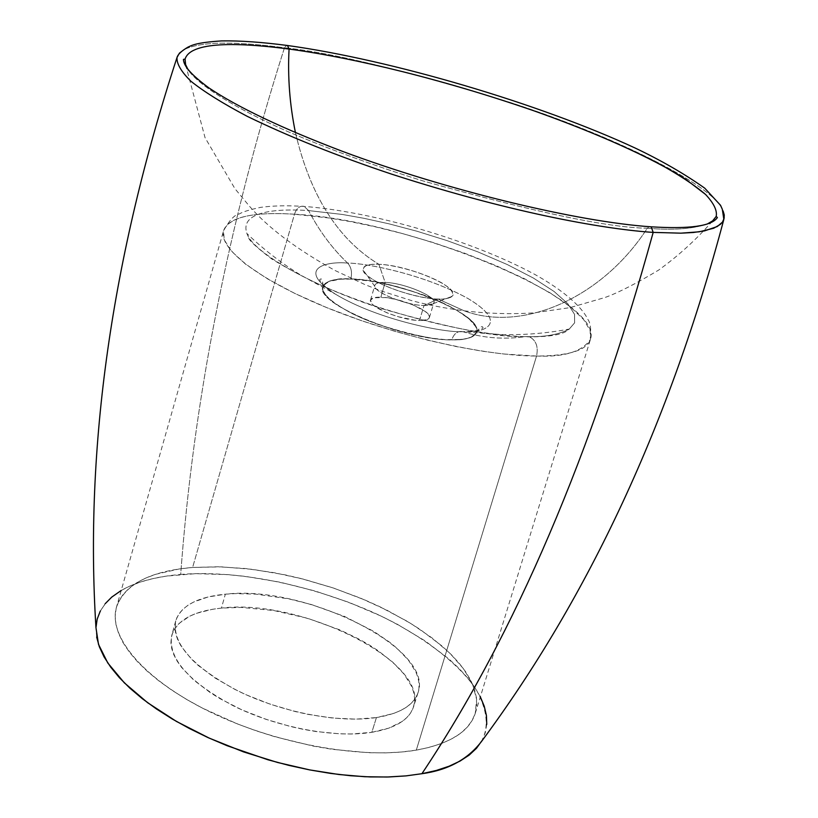 <?xml version="1.0" encoding="UTF-8"?>
<svg xmlns="http://www.w3.org/2000/svg" width="818" height="818" viewBox="0 0 818 818"><rect width="100%" height="100%" fill="white"/><g stroke="black" fill="none" stroke-linecap="round" stroke-linejoin="round"><path stroke-width="0.61" stroke-dasharray="4.09 3.07" d="M376.433 717.57C339.265 723.306 281.873 712.478 238.222 691.057C192.69 666.956 171.852 643.572 175.727 620.903C180.87 605.852 197.404 596.946 225.339 594.185L221.422 608.101C193.508 611.026 176.954 620.105 171.76 635.361C167.802 658.316 188.518 681.895 233.887 706.098C277.394 727.58 334.674 738.296 371.822 732.325L376.433 717.57L393.53 713.48L400.575 710.556L406.546 707.1L411.382 703.163L415.063 698.776L417.579 694.001L418.898 688.889L419.061 683.49L418.059 677.866L415.933 672.069L408.448 660.187L397.006 648.285L389.951 642.447L373.529 631.251L344.276 616.332L311.505 604.563L288.877 598.888L255.605 594.113L234.94 593.612L225.339 594.185L208.017 596.997L193.764 601.987L187.976 605.259L183.171 609.032L179.418 613.265L176.77 617.927L175.256 622.989L174.929 628.408L175.798 634.134L177.874 640.105L181.167 646.281L191.3 658.95L198.068 665.32L214.715 677.795L234.95 689.431L246.157 694.779L270.124 704.186L295.278 711.558L307.946 714.359L332.732 718.071L355.902 719.145L376.433 717.57L371.822 732.325L388.908 728.112L401.945 721.609L406.791 717.601L410.493 713.153L413.018 708.306L414.368 703.122L414.552 697.662L413.581 691.977L411.474 686.118L404.061 674.124L392.681 662.12L377.844 650.514L369.307 644.993L360.124 639.696L340.145 630.003L307.456 618.234L273.631 610.504L241.126 607.416L221.422 608.101L212.424 609.287L196.555 613.316L189.848 616.138L179.244 623.306L175.481 627.61L172.813 632.345L171.289 637.478L170.931 642.968L171.78 648.756L173.835 654.789L177.097 661.016L181.545 667.376L193.897 680.218L210.471 692.764L220.154 698.756L241.801 709.82L265.697 719.237L290.789 726.588L303.427 729.37L315.932 731.527L340.002 733.848L351.3 734.012L371.822 732.325C395.278 728.276 409.164 719.82 413.489 706.967C430.248 662.151 300.738 598.009 221.422 608.101L225.339 594.185C304.695 584.553 434.614 648.47 418.039 692.672C413.765 705.361 399.9 713.654 376.433 717.57M476.557 332.272L476.597 332.149C480.217 326.893 482.364 325.4 483.039 327.681C481.066 330.308 474.358 331.638 462.916 331.699C485.565 333.315 508.908 322.936 467.947 298.509C424.215 274.245 366.096 263.038 347.65 263.099C332.364 248.641 319.347 231.136 308.601 210.584L342.292 214.449L363.938 218.304L388.898 223.805L416.843 231.197L446.945 240.574L477.763 251.842L507.313 264.572L533.408 278.069L554.031 291.433L567.866 303.775L574.543 314.378L574.625 322.834L569.256 329.061C558.551 334.766 544.103 337.272 525.933 336.576C504.195 339.715 483.315 338.131 463.295 331.822L462.937 331.699C485.565 333.315 508.908 322.936 467.947 298.509C424.215 274.245 366.096 263.038 347.65 263.099C326.617 261.003 294.971 268.232 335.298 294.091C378.529 320.124 445.064 332.793 462.201 331.689L463.295 331.822C483.315 338.131 504.195 339.715 525.933 336.576C499.931 337.865 453.1 328.918 385.431 309.725C317.875 288.907 253.202 253.355 246.954 233.59C238.795 210.267 280.237 208.6 308.601 210.584L304.03 206.361C299.725 205.574 296.545 208.191 294.47 214.214C266.688 212.445 229.643 213.396 223.559 230.727L224.244 239.858L231.422 251.177L245.799 264.357L267.312 278.754L294.95 293.509L326.914 307.691L360.973 320.492L394.951 331.351L427.068 340.032L456.168 346.546L481.649 351.096L503.387 353.989L536.547 356.055C538.438 346.914 536.189 340.564 529.808 336.996L525.933 336.576L529.808 336.996C536.189 340.564 538.438 346.914 536.547 356.055C483.888 355.881 396.157 335.942 327.364 307.875C258.406 279.797 218.294 248.324 223.559 230.727C229.183 217.107 252.823 211.606 294.47 214.214L192.608 567.457C150.052 571.046 124.663 584.308 116.442 607.242C107.884 636.486 143.579 679.492 209.49 711.65C275.247 743.838 361.945 759.544 416.311 750.126L536.547 356.055L416.311 750.126C449.665 743.93 469.297 731.732 475.207 713.511L476.638 699.462L472.661 684.441L463.632 668.909L449.972 653.316L432.231 638.071L410.973 623.572L386.822 610.146L360.421 598.091L332.445 587.692L303.55 579.175L274.419 572.743L245.758 568.561L218.242 566.772L192.608 567.457L294.47 214.214C408.499 219.694 604.819 299.419 590.432 339.398C586.762 350.349 568.807 355.902 536.547 356.055C564.205 357.231 582.16 351.679 590.432 339.398L590.126 330.421L583.531 319.409L570.166 306.709L550.269 292.956L524.839 278.918L495.514 265.4L464.215 253.069L432.783 242.414L402.712 233.641L375.033 226.75L350.298 221.596L328.703 217.956L294.47 214.214C296.545 208.191 299.725 205.574 304.03 206.361L308.601 210.584L342.292 214.449L363.938 218.304L388.898 223.805L416.843 231.197L446.945 240.574L477.763 251.842L507.313 264.572L533.408 278.069L554.031 291.433L567.866 303.775L574.543 314.378L574.625 322.834L569.256 329.061C558.551 334.766 544.103 337.272 525.933 336.576C499.931 337.865 453.1 328.918 385.431 309.725C317.875 288.907 253.202 253.355 246.954 233.59C238.795 210.267 280.237 208.6 308.601 210.584C319.347 231.136 332.364 248.641 347.65 263.099C351.28 267.118 352.333 272.404 350.82 278.969C398.887 279.828 484.041 315.247 476.597 332.149C474.788 337.292 466.516 339.828 451.771 339.767L451.74 339.899C466.475 339.961 474.747 337.415 476.557 332.272C484 315.359 398.857 279.95 350.789 279.091L350.82 278.969C352.333 272.404 351.28 267.118 347.65 263.099C326.617 261.003 294.971 268.232 335.298 294.091C378.529 320.124 445.064 332.793 462.201 331.689L500.902 334.531C523.653 335.186 546.444 333.355 569.256 329.061C564.532 334.245 551.271 336.852 529.44 336.863C485.258 335.605 432.732 324.991 371.873 305.022C341.065 294.081 312.507 283.734 271.617 258.907C258.028 248.508 250.482 241.78 248.989 238.692L246.954 233.59C263.733 249.613 281.842 263.549 301.28 275.4L335.298 294.091C317.312 281.913 319.807 278.652 320.012 279.398C321.822 277.844 322.803 280.267 322.977 286.648C327.793 280.318 337.077 277.762 350.82 278.969C365.135 278.641 389.143 283.877 422.834 294.695C456.096 306.423 480.647 324.265 476.597 332.149C472.548 337.916 464.276 340.462 451.771 339.767C437.927 340.564 413.601 335.533 378.795 324.685C344.296 312.803 319 294.541 322.977 286.648C325.104 280.983 334.388 278.427 350.82 278.969L350.789 279.091C334.347 278.549 325.063 281.106 322.936 286.77C314.04 302.854 403.98 340.513 451.74 339.899L451.771 339.767C454.133 333.345 457.845 330.656 462.906 331.699C457.845 330.656 454.133 333.345 451.771 339.767C404.02 340.38 314.071 302.732 322.977 286.648L322.936 286.77M481.301 741.742C489.215 727.723 487.528 710.361 476.26 689.666C458.039 661.966 418.325 632.917 372.476 612.079C289.47 576.128 217.649 571.168 180.686 574.451C193.498 400.391 228.089 224.838 284.459 47.781C330.891 52.403 405.994 70.583 509.757 102.332C612.334 135.399 711.65 184.244 722.304 209.244C711.65 184.244 612.334 135.399 509.757 102.332C405.994 70.583 330.891 52.403 284.459 47.781L286.678 45.389L284.459 47.781C248.897 43.078 204.009 39.448 183.846 49.755C204.009 39.448 248.897 43.078 284.459 47.781C228.089 224.838 193.498 400.391 180.686 574.451C147.496 577.211 99.305 588.377 95.951 627.6M707.345 223.989C692.744 228.968 672.733 230.39 647.314 228.232L649.39 226.688L647.314 228.232C608.071 227.69 533.224 211.903 422.783 180.85C375.165 166.085 330.032 149.602 287.363 131.401C233.662 107.526 198.948 85.287 188.365 70.256C198.948 85.287 233.662 107.526 287.363 131.401C330.032 149.602 375.165 166.085 422.783 180.85C533.224 211.903 608.071 227.69 647.314 228.232C601.803 298.621 522.078 332.537 464.256 310.84C522.078 332.537 601.803 298.621 647.314 228.232C672.733 230.39 692.744 228.968 707.345 223.989M438.121 299.04L464.256 310.84L438.121 299.04C412.221 298.815 363.437 279.807 363.09 269.991C362.619 265.819 367.885 263.928 378.898 264.316C367.773 263.273 353.171 267.23 373.683 280.073C396.454 293.079 429.01 299.378 438.121 299.04L424 305.503L438.121 299.04C449.563 299.991 462.354 295.257 441.454 282.731C418.877 270.216 388.243 264.245 378.898 264.316L385.155 282.445C377.906 282.251 374.47 283.56 374.838 286.382C375.268 293.018 406.986 305.4 424 305.503C405.646 305.421 371.669 291.331 374.859 285.237C375.615 283.181 379.051 282.251 385.155 282.445L380.83 297.19C374.736 297.046 371.3 298.018 370.523 300.124C367.282 306.382 401.157 320.544 419.511 320.492L424 305.503L419.511 320.492L414.767 320.165L397.865 316.648L386.617 312.68L374.143 305.84L371.832 303.683L370.544 300.063L373.724 297.793L385.534 297.548L396.341 299.5L413.018 304.879L425.432 311.566L429.184 315.676L429.419 317.394L428.53 318.775L426.526 319.777L419.511 320.492C425.36 320.564 428.652 319.593 429.378 317.558C432.405 311.188 399.235 297.353 380.83 297.19L385.155 282.445C403.56 282.742 436.832 296.505 433.857 302.711C433.141 304.695 429.859 305.625 424 305.503L433.243 303.683C440.288 298.233 404.92 282.731 385.155 282.445L378.898 264.316C408.796 265.012 462.221 288.151 452.027 296.341C449.951 298.335 445.319 299.235 438.121 299.04M295.451 132.68C310.175 195.635 337.987 239.51 378.898 264.316C337.987 239.51 310.175 195.635 295.451 132.68M350.789 279.091L340.339 279.204L328.805 281.464L324.337 284.316L322.732 288.161L323.038 290.4L325.901 295.462L328.447 298.222L335.677 304.071L351.311 313.243L364.358 319.245L394.317 329.858L409.961 334.01L432.395 338.274L445.749 339.664L462.037 339.439L469.798 337.793L474.747 335.043L476.127 333.294L476.771 331.321L475.831 326.791L469.103 318.877L456.7 310.267L439.736 301.637L412.497 291.29L390.687 285.165L369.562 280.983L350.789 279.091M121.207 590.484L129.622 586.179L140.655 581.966L152.935 578.602L166.32 576.097L195.891 573.663L228.334 574.635L245.288 576.363L280.053 582.191L315.053 590.985L349.306 602.498L381.781 616.394L397.057 624.114L425.053 640.862L448.857 658.93L458.908 668.296L467.569 677.795L474.737 687.345L480.33 696.854M486.761 724.339L485.248 732.836L481.822 740.863M96.647 637.038L95.941 627.815M100.277 611.097L105.164 603.725M416.311 750.126L401.618 751.998L385.677 752.877L368.662 752.724L332.21 749.319L313.182 746.077L274.674 736.681L255.666 730.648L237.128 723.807L202.363 708.081L186.545 699.4L172.005 690.31L158.907 680.924L147.373 671.363L137.506 661.742L129.397 652.161L123.089 642.723L118.62 633.531L115.992 624.686L115.185 616.261L116.156 608.326L118.876 600.964L123.262 594.216L129.224 588.142L136.688 582.784L145.532 578.162L155.665 574.308L179.326 568.939L192.608 567.457L221.463 566.854L252.568 569.359L284.899 574.809L301.228 578.592L333.601 588.081L364.797 599.931L379.654 606.629L407.313 621.353L419.879 629.277L441.955 645.954L451.25 654.574L459.235 663.306L465.841 672.059L470.953 680.77L474.512 689.349L476.444 697.734L476.679 705.822L475.197 713.531L471.945 720.791L466.925 727.499L460.145 733.582L451.628 738.961L441.423 743.552L429.624 747.294L416.311 750.126M175.727 620.903L171.76 635.361M475.207 713.511L590.432 339.398C591.302 329.265 590.402 322.558 587.753 319.265C585.064 313.192 573.786 296.269 534.9 274.48C471.843 240.267 373.1 211.637 304.276 206.443C287.19 205.349 272.547 205.676 260.349 207.414C242.138 211.33 240.441 213.559 239.091 214.019C234.572 214.715 229.388 220.287 223.559 230.727L116.442 607.242M712.529 221.013C696.363 239.5 678.388 255.87 658.602 270.114C635.78 283.785 617.938 292.905 605.054 297.476L570.034 307.629L534.123 312.844C511.72 314.357 488.438 313.693 464.256 310.84C444.552 308.181 427.027 304.777 411.689 300.635L380.963 290.881L364.992 284.613L334.92 270.431C296.515 249.142 267.977 227.69 249.316 206.064L234.93 188.672L205.042 137.629L185.645 64.939M374.838 286.382L363.09 269.991M370.523 300.124L374.859 285.237M429.378 317.558L433.857 302.711M433.243 303.683L452.027 296.341M418.039 692.672L413.489 706.967"/><path stroke-width="1.23" d="M481.822 740.863L476.475 748.296L469.215 755.065L460.053 761.067L449.072 766.231L436.321 770.464L421.914 773.705C447.722 770.208 467.518 759.564 481.301 741.742C588.929 596.792 669.778 422.681 723.848 219.408L722.478 222.107L717.304 226.525L704.513 230.891L693.429 232.486L680.893 233.171L653.183 232.394C592.079 453.898 514.992 634.339 421.914 773.705C514.992 634.339 592.079 453.898 653.183 232.394L680.893 233.171L699.185 231.811L713.644 228.263L720.269 224.469L722.478 222.107L724.165 218.15L724.196 214.715L723.081 210.891L724.278 215.431L723.848 219.408L722.335 209.326L720.546 205.298L704.738 188.171C684.584 173.917 661.496 160.594 635.484 148.191C539.645 103.63 391.464 59.878 287.517 45.501C261.944 42.137 240.001 40.603 221.668 40.9C195.799 42.577 191.76 45.43 187.997 47.117C181.576 50.9 177.915 54.336 177.025 57.434C176.524 63.692 181.156 71.616 190.891 81.217C204.06 91.769 222.864 103.487 247.292 116.371C289.051 136.667 337.18 155.931 391.648 174.152C518.735 215.226 610.76 229.715 653.183 232.394L651.189 226.852L653.183 232.394C610.76 229.715 518.735 215.226 391.648 174.152C337.18 155.931 289.051 136.667 247.292 116.371C222.864 103.487 204.06 91.769 190.891 81.217C181.156 71.616 176.524 63.692 177.025 57.434L179.418 53.16L183.846 49.755L179.418 53.16L177.025 57.434C111.657 257.363 84.632 447.415 95.951 627.6L98.487 644.318L107.802 662.999L124.295 682.815L147.608 702.703L176.514 721.476L209.193 738.112L243.529 751.885L277.558 762.468L309.715 769.912L338.979 774.513L364.828 776.722L387.149 777.018L406.076 775.883L421.914 773.705L405.984 775.893L388.693 776.977L370.217 776.936L350.769 775.75L330.574 773.409L309.869 769.942L288.907 765.382L267.956 759.779L227.128 745.719L207.741 737.458L189.377 728.501L172.23 718.981L156.504 709.001L142.352 698.705L129.939 688.214L119.356 677.652L110.696 667.14L104.019 656.803L99.326 646.731L96.647 637.038M185.645 64.939L185.072 59.1L185.42 64.223L188.365 70.256L185.42 64.223L185.072 59.1C191.207 39.428 248.488 43.691 289.071 49.06L287.476 45.481L286.678 45.389L287.476 45.481L289.071 49.06C335.605 55.256 423.243 72.741 532.825 110.43C593.929 131.923 651.936 157.608 685.934 179.449L705.545 194.439C713.828 203.273 717.376 210.604 716.19 216.422L712.928 220.686L707.345 223.989L712.928 220.686L716.19 216.422L717.396 217.547C711.752 226.116 689.646 229.204 651.097 226.811C577.753 221.923 446.659 190.308 342.18 151.238C282.292 128.426 237.926 107.352 209.071 88.017C189.52 73.63 183.569 65.184 183.447 59.377L185.072 59.1C191.207 39.428 248.488 43.691 289.071 49.06C287.588 76.841 289.715 104.714 295.451 132.68C289.715 104.714 287.588 76.841 289.071 49.06C335.605 55.256 423.243 72.741 532.825 110.43C579.788 127.046 621.169 144.438 656.966 162.588C678.02 174.183 694.216 184.796 705.545 194.439C713.828 203.273 717.376 210.604 716.19 216.422L712.529 221.013M649.39 226.688L651.189 226.852L649.39 226.688M480.33 696.854L484.246 706.251L486.413 715.443L486.761 724.339M95.941 627.815L97.168 619.144L100.277 611.097M105.164 603.725L111.759 597.089L121.207 590.484"/></g></svg>
